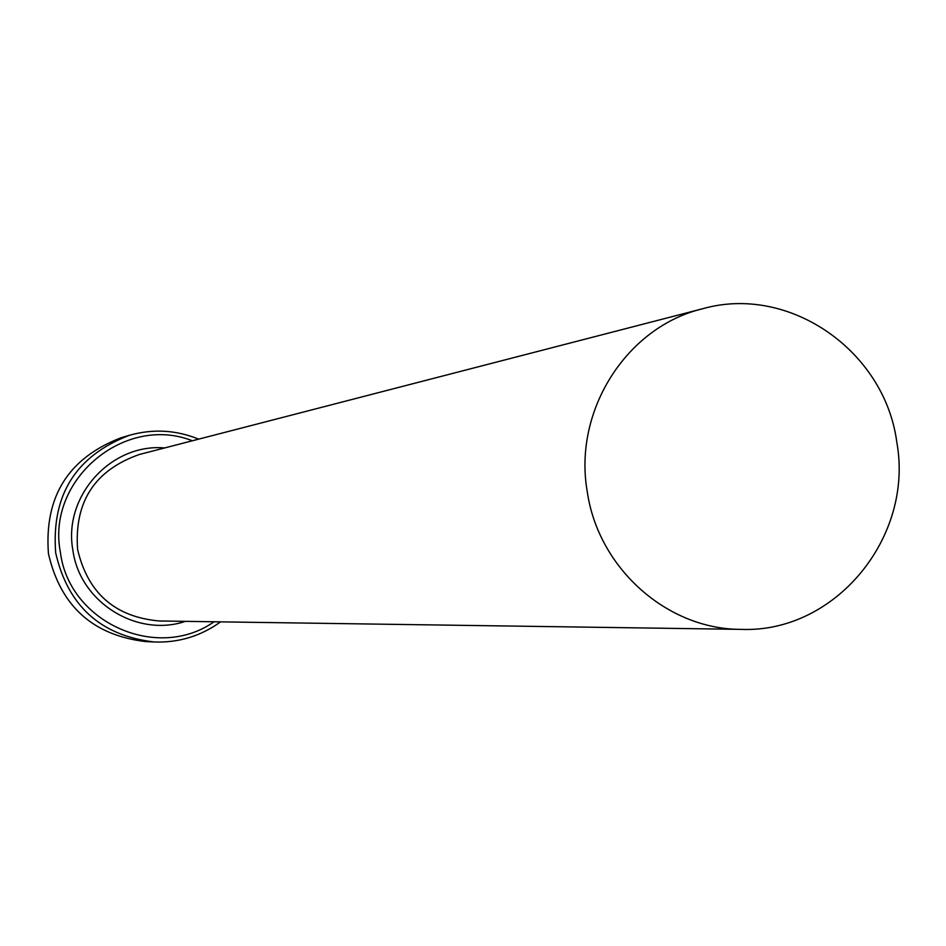<?xml version="1.0" encoding="UTF-8"?>
<svg xmlns="http://www.w3.org/2000/svg" width="946" height="946" viewBox="0 0 946 946"><rect width="100%" height="100%" fill="white"/><g stroke="black" fill="none" stroke-linecap="round" stroke-linejoin="round"><path stroke-width="1.42" d="M125.948 436.319L126.646 436.106M192.345 440.777C124.789 413.946 46.224 479.634 60.378 552.168C68.952 622.444 157.154 661.904 214.056 621.77M220.584 621.865C200.741 636.173 178.593 642.866 154.127 641.979C100.714 635.653 67.899 605.948 55.684 552.878C51.309 495.042 75.857 455.854 129.342 435.314C152.897 428.656 176.003 429.933 198.66 439.133M129.342 435.314L121.123 437.738C68.36 458.006 44.143 496.65 48.447 553.694C60.497 606.031 92.874 635.322 145.578 641.565L154.127 641.979M896.796 442.113C884.758 350.706 789.118 284.19 702.76 308.715C626.642 326.819 573.158 410.599 587.194 491.27C598.014 568.085 667.096 629.563 741.226 629.374C835.271 633.17 914.132 537.174 896.796 442.113M741.226 629.374L159.306 620.978C115.093 617.04 87.86 593.213 77.596 549.472C74.214 501.806 94.789 470.15 139.334 454.494L702.76 308.715M185.44 621.356C136.744 637.805 79.677 601.963 72.877 550.194C62.885 496.39 110.989 443.118 164.639 447.943"/></g></svg>
